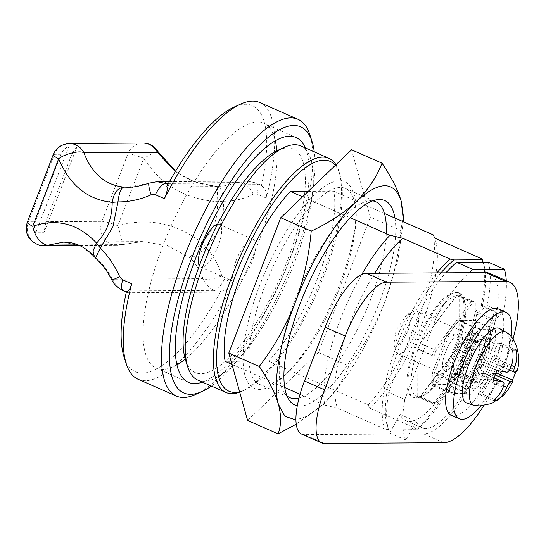 <?xml version="1.0" encoding="UTF-8"?>
<svg xmlns="http://www.w3.org/2000/svg" width="546" height="546" viewBox="0 0 546 546"><rect width="100%" height="100%" fill="white"/><g stroke="black" fill="none" stroke-linecap="round" stroke-linejoin="round"><path stroke-width="0.41" stroke-dasharray="2.73 2.05" d="M175.314 171.601L195.093 182.139L217.131 186.514C220.85 187.264 222.932 192.172 223.369 201.235L217.062 201.686C185.162 199.119 160.729 184.637 143.762 158.231L117.854 225.73A17.445 2.382 21 0 0 101.966 221.342A17.445 16.319 -90.4 0 0 110.872 244.103A17.445 16.319 -90.4 0 0 117.172 245.413A17.445 16.319 -90.4 0 0 122.024 244.594L122.311 244.492C122.386 241.782 120.898 235.524 117.854 225.73C148.137 217.431 175.996 222.993 201.433 242.397L205.705 247.263C212.101 240.929 216.782 233.913 219.738 226.208C222.7 218.502 223.908 210.176 223.369 201.235C234.152 201.303 244.117 198.942 253.255 194.151L257.105 194.035L266.175 198.021A151.167 49.297 113.7 0 0 259.76 102.505M138.131 379.286A151.167 49.297 113.7 0 0 233.511 283.115L224.44 279.129L221.833 276.003A17.445 5.822 -19.4 0 1 202.948 278.644C200.28 270.68 195.898 263.698 189.81 257.678L167.486 245.652L142.41 241.564L122.311 244.492A17.445 17.281 -160.6 0 1 110.872 244.103M43.694 245.891A17.445 16.319 89.6 0 1 37.394 244.581A17.445 16.319 89.6 0 1 28.488 221.812A17.445 2.382 21 0 0 27.3 222.195M199.31 265.772A23.253 7.583 113.7 0 0 200.662 267.049A23.253 7.583 113.7 0 0 218.236 245.707A23.253 7.583 113.7 0 0 219.369 224.467A23.253 7.583 113.7 0 0 217.513 224.338M236.008 260.851A23.253 7.583 -66.3 0 1 253.59 239.503A23.253 7.583 -66.3 0 1 252.45 260.742A23.253 7.583 -66.3 0 1 234.876 282.091A23.253 7.583 -66.3 0 1 236.008 260.851M276.767 150.833A133.722 43.605 -66.3 0 1 257.282 245.454A133.722 43.605 -66.3 0 1 185.23 359.132M176.89 364.858A133.722 43.605 -66.3 0 1 156.217 368.181A133.722 43.605 -66.3 0 1 162.749 246.069A133.722 43.605 -66.3 0 1 263.814 123.335A133.722 43.605 -66.3 0 1 275.341 140.813M305.323 147.932A133.722 43.605 -66.3 0 1 289.482 259.609A133.722 43.605 -66.3 0 1 202.402 382.132M277.764 150.355A122.092 39.817 -66.3 0 1 287.578 147.877A122.092 39.817 -66.3 0 1 287.387 260.517A122.092 39.817 -66.3 0 1 200.887 373.717A122.092 39.817 -66.3 0 1 185.551 360.189M300.723 145.905A127.907 41.708 -66.3 0 1 294.471 262.715A127.907 41.708 -66.3 0 1 203.856 381.306A127.907 41.708 -66.3 0 1 197.802 380.112M335.961 164.721A127.907 41.708 -66.3 0 1 338.916 171.267A127.907 41.708 -66.3 0 1 322.652 275.095A127.907 41.708 -66.3 0 1 242.315 391.093A127.907 41.708 -66.3 0 1 239.714 392.165M195.673 394.437A151.167 49.297 113.7 0 0 290.615 257.357A151.167 49.297 113.7 0 0 309.835 134.644M308.244 191.339L333.749 191.175A110.463 36.022 -66.3 0 1 318.502 276.023A110.463 36.022 -66.3 0 1 268.53 361.09L368.154 404.873A110.463 36.022 -66.3 0 0 418.127 319.806A110.463 36.022 -66.3 0 0 433.381 234.957M482.603 260.633A102.327 33.367 -66.3 0 1 481.231 305.275L494.314 311.022A102.327 33.367 -66.3 0 1 482.678 349.454A102.327 33.367 -66.3 0 1 464.803 387.919L451.719 382.166A102.327 33.367 -66.3 0 1 416.748 428.794L369.451 408.005A102.327 33.367 113.7 0 0 422.297 322.918A102.327 33.367 113.7 0 0 435.305 239.851A102.327 33.367 113.7 0 0 434.671 238.09M374.652 273.287A102.327 33.367 113.7 0 0 349.959 323.382A102.327 33.367 113.7 0 0 337.578 408.21L324.781 405.152A110.463 36.022 -66.3 0 1 340.035 320.311A110.463 36.022 -66.3 0 1 361.773 274.461M415.301 344.949A56.975 18.578 -66.3 0 1 458.36 292.656A56.975 18.578 -66.3 0 1 455.576 344.69A56.975 18.578 -66.3 0 1 412.517 396.983A56.975 18.578 -66.3 0 1 415.301 344.949M416.305 345.393A56.975 18.578 -66.3 0 1 459.37 293.1A56.975 18.578 -66.3 0 1 463.827 298.88A56.975 18.578 -66.3 0 1 456.586 345.133A56.975 18.578 -66.3 0 1 420.795 396.805A56.975 18.578 -66.3 0 1 413.52 397.427A56.975 18.578 -66.3 0 1 416.305 345.393M475.368 311.466L491.468 318.543A84.883 27.682 -66.3 0 1 481.545 351.699A84.883 27.682 -66.3 0 1 465.997 384.896L449.897 377.825A84.883 27.682 113.7 0 0 465.445 344.628A84.883 27.682 113.7 0 0 475.368 311.466L481.708 306.17L482.343 306.17A100 32.61 113.7 0 0 483.497 263.411A100 32.61 113.7 0 0 483.073 262.182M440.984 272.857A100 32.61 113.7 0 0 400.088 345.052A100 32.61 113.7 0 0 388.861 429.866L384.882 428.999A102.327 33.367 -66.3 0 1 397.256 344.171A102.327 33.367 -66.3 0 1 436.937 272.884M457.773 346.021A54.655 17.82 113.7 0 0 458.804 343.263L458.886 295.673A54.655 17.82 113.7 0 0 456.777 295.686L420.229 343.509A54.655 17.82 113.7 0 0 419.137 346.273A54.655 17.82 113.7 0 0 418.106 349.03L418.031 396.621A54.655 17.82 113.7 0 0 420.14 396.608L456.688 348.785A54.655 17.82 113.7 0 0 457.773 346.021M420.229 343.509A54.655 17.82 -66.3 0 1 456.777 295.686L470.864 301.877L452.593 325.791L434.316 349.699L420.229 343.509M458.886 295.673A54.655 17.82 -66.3 0 1 464.721 301.658A54.655 17.82 -66.3 0 1 458.804 343.263L472.897 349.454L472.973 301.863L458.886 295.673M470.775 354.975L456.688 348.785A54.655 17.82 -66.3 0 1 423.45 395.584A54.655 17.82 -66.3 0 1 420.14 396.608L434.227 402.798L470.775 354.975A54.655 17.82 113.7 0 0 471.867 352.211A54.655 17.82 113.7 0 0 472.897 349.454M464.353 361.234A23.546 7.678 113.7 0 0 461.356 380.35A23.546 7.678 113.7 0 0 480.999 361.131A23.546 7.678 113.7 0 0 479.142 339.885A23.546 7.678 113.7 0 0 464.353 361.234M462.564 359.903A20.059 6.538 113.7 0 0 460.012 376.187A20.059 6.538 113.7 0 0 461.588 378.221A20.059 6.538 113.7 0 0 476.747 359.807A20.059 6.538 113.7 0 0 477.723 341.496A20.059 6.538 113.7 0 0 475.163 341.714A20.059 6.538 113.7 0 0 462.564 359.903M445.454 352.382A20.059 6.538 113.7 0 0 444.478 370.7A20.059 6.538 113.7 0 0 459.636 352.293A20.059 6.538 113.7 0 0 460.619 333.975A20.059 6.538 113.7 0 0 445.454 352.382M211.37 386.07A145.352 47.4 113.7 0 0 285.613 278.979A145.352 47.4 113.7 0 0 314.284 151.87M221.833 276.003C218.789 265.158 213.411 255.576 205.705 247.263C199.215 253.965 193.919 257.439 189.81 257.678L201.433 242.397C213.459 231.443 218.666 217.868 217.062 201.686C217.458 192.294 217.479 187.237 217.131 186.514L220.591 186.602L239.83 182.569A17.445 8.995 -113.5 0 1 253.255 194.151M335.285 165.377A125.58 40.95 -66.3 0 1 339.81 174.044A125.58 40.95 -66.3 0 1 316.946 292.752A125.58 40.95 -66.3 0 1 244.963 389.871A125.58 40.95 -66.3 0 1 239.612 391.789M124.058 357.009A145.352 47.4 113.7 0 0 220.966 291.045C226.31 290.827 230.487 288.179 233.511 283.115M95.564 258.06L96.567 258.285C102.969 264.23 108.299 271.212 112.558 279.224A17.445 0.826 -27.2 0 0 111.855 279.886M149.119 183.128A17.445 2.341 -110.3 0 1 149.44 183.156L127.552 187.203L217.288 186.52M166.858 186.329A17.445 5.685 -66.3 0 1 169.533 185.203L259.575 184.623A17.445 5.685 -66.3 0 1 260.401 184.787A17.445 5.685 -66.3 0 1 261.397 185.715C265.54 188.636 267.13 192.731 266.175 198.021M261.397 185.715A145.352 47.4 113.7 0 0 233.831 107.207M268.53 361.09L225.157 361.37M63.711 242.076L142.41 241.564L117.172 245.413L79.846 245.652M63.752 242.076L81.579 246.219L94.451 256.934M220.966 291.045A17.445 5.685 113.7 0 1 218.298 292.165L128.249 292.745A17.445 5.685 -66.3 0 1 127.423 292.581A17.445 5.685 -66.3 0 1 126.426 291.653M384.459 213.459L333.749 191.175M302.552 196.806L350.225 217.758M231.948 364.359L284.712 387.544M300.034 394.28L324.781 405.152M369.451 408.005L368.154 404.873M388.861 429.866L416.796 429.688L416.748 428.794M384.882 428.999L337.578 408.21M142.861 143.038A17.445 16.319 -90.4 0 0 127.873 153.842A17.445 2.382 -159 0 1 143.762 158.231L153.317 153.057L157.937 151.515M35.763 232.767C34.07 229.027 33.893 225.355 35.224 221.772L61.132 154.272C62.544 150.716 65.206 147.925 69.103 145.912L77.32 145.864L71.819 154.204L45.912 221.703L43.98 232.712L35.763 232.767L69.103 145.912M53.208 154.702A17.445 2.382 -159 0 1 54.395 154.32A17.445 16.319 89.6 0 1 69.383 143.509M416.796 429.688A100 32.61 113.7 0 0 452.832 383.06L452.19 383.06L449.897 377.825M77.32 145.864L43.98 232.712M464.803 387.919L466.693 389.435L452.19 383.06M452.832 383.06L451.719 382.166M494.314 311.022L496.205 312.544L496.942 313.97C491.516 339.093 481.865 364.243 467.977 389.421L466.693 389.435M481.708 306.17L496.205 312.544M481.231 305.275L482.343 306.17M491.468 318.543L496.942 313.97M467.977 389.421L465.997 384.896M418.031 396.621A54.655 17.82 -66.3 0 1 418.106 349.03L432.2 355.228L432.118 402.812L418.031 396.621M452.504 378.89A40.697 13.275 -66.3 0 1 447.57 384.555L432.753 384.65A40.697 13.275 -66.3 0 1 432.159 379.02A40.697 13.275 -66.3 0 1 432.773 371.806L447.659 333.033A40.697 13.275 -66.3 0 1 452.593 325.791A40.697 13.275 -66.3 0 1 457.521 320.127L472.338 320.031A40.697 13.275 -66.3 0 1 472.938 325.655A40.697 13.275 -66.3 0 1 472.317 332.869L457.432 371.649A40.697 13.275 -66.3 0 1 452.504 378.89M432.118 402.812A54.655 17.82 113.7 0 0 434.227 402.798M434.316 349.699A54.655 17.82 113.7 0 0 432.2 355.228M472.973 301.863A54.655 17.82 113.7 0 0 470.864 301.877M432.753 384.65L449.863 392.165L455.712 393.475L464.864 393.413L464.68 392.069L447.57 384.555M457.432 371.649L474.542 379.163L480.405 373.082L489.598 349.126L489.428 340.39L472.317 332.869M464.68 392.069A40.697 13.275 113.7 0 0 474.542 379.163M447.659 333.033L464.769 340.547L464.939 349.29L455.746 373.239L449.884 379.327A40.697 13.275 113.7 0 0 449.863 392.165M449.884 379.327L432.773 371.806M489.428 340.39A40.697 13.275 113.7 0 0 489.448 327.545L489.632 328.89L480.48 328.951L474.631 327.641A40.697 13.275 113.7 0 0 464.769 340.547M474.631 327.641L457.521 320.127M472.338 320.031L489.448 327.545L490.554 330.89L489.598 349.126M480.405 373.082C475.225 382.787 470.045 389.564 464.864 393.413M489.632 328.89L490.554 330.89M464.939 349.29C470.126 339.585 475.307 332.801 480.48 328.951M455.712 393.475C453.473 389.673 453.487 382.923 455.746 373.239M488.274 262.148A103.487 33.75 -66.3 0 1 487.134 305.48L476.747 314.162A81.395 26.542 -66.3 0 1 467.226 345.959A81.395 26.542 -66.3 0 1 405.712 420.666A81.395 26.542 -66.3 0 1 400.109 414.455L389.701 432.992A103.487 33.75 -66.3 0 1 388.704 392.444L420.345 310.026A98.84 32.228 -66.3 0 1 445.864 272.823M476.747 314.162L492.847 321.239A81.395 26.542 -66.3 0 1 483.333 353.037A81.395 26.542 -66.3 0 1 421.812 427.743A81.395 26.542 -66.3 0 1 416.209 421.526L400.109 414.455M459.097 343.024L475.197 350.102L475.279 302.218L459.179 295.147A55.235 18.011 113.7 0 0 456.886 295.161L420.12 343.277A55.235 18.011 113.7 0 0 417.82 349.269L417.738 397.147A55.235 18.011 113.7 0 0 420.031 397.133L456.797 349.017A55.235 18.011 113.7 0 0 457.978 346.021A55.235 18.011 113.7 0 0 459.097 343.024L459.179 295.147M420.031 397.133L436.131 404.211L472.897 356.094A55.235 18.011 113.7 0 0 474.085 353.098A55.235 18.011 113.7 0 0 475.197 350.102M472.897 356.094L456.797 349.017M417.82 349.269L433.92 356.347L433.838 404.224L417.738 397.147M456.886 295.161L472.986 302.238L436.22 350.355L420.12 343.277M389.701 432.992L405.801 440.069L416.209 421.526M492.847 321.239L503.241 312.558L487.134 305.48M506.278 280.692A103.487 33.75 -66.3 0 1 503.241 312.558M420.345 310.026L436.445 317.103A98.84 32.228 -66.3 0 1 469.082 272.672M436.445 317.103L404.804 399.522L388.704 392.444M405.801 440.069A103.487 33.75 -66.3 0 1 404.804 399.522M472.986 302.238A55.235 18.011 -66.3 0 1 475.279 302.218M433.838 404.224A55.235 18.011 113.7 0 0 436.131 404.211M436.22 350.355A55.235 18.011 113.7 0 0 433.92 356.347M356.088 211.159A112.79 36.78 -66.3 0 1 283.313 376.767A112.79 36.78 -66.3 0 1 259.534 389.435A112.79 36.78 -66.3 0 1 259.712 285.381A112.79 36.78 -66.3 0 1 339.626 180.801A112.79 36.78 -66.3 0 1 356.088 211.159L356.081 216.243A106.975 34.883 -66.3 0 1 340.301 286.152A106.975 34.883 -66.3 0 1 287.053 373.314A106.975 34.883 -66.3 0 1 264.51 385.333A106.975 34.883 -66.3 0 1 259.446 384.336A106.975 34.883 -66.3 0 1 264.673 286.643A106.975 34.883 -66.3 0 1 340.465 187.455A106.975 34.883 -66.3 0 1 345.522 188.459A106.975 34.883 -66.3 0 1 355.978 212.032M386.295 233.606A106.975 34.883 -66.3 0 1 370.604 299.467A106.975 34.883 -66.3 0 1 299.003 398.075M286.964 395.918A106.975 34.883 -66.3 0 1 284.254 392.895A106.975 34.883 -66.3 0 1 294.976 299.959A106.975 34.883 -66.3 0 1 368.605 200.942A106.975 34.883 -66.3 0 1 370.768 200.771A106.975 34.883 -66.3 0 1 372.665 200.894M394.956 218.072A111.677 36.418 -66.3 0 1 365.554 333.633A111.677 36.418 -66.3 0 1 300.191 406.094A111.677 36.418 -66.3 0 1 297.29 405.815M247.625 420.475L318.4 352.504L370.359 217.151L351.535 149.768M318.4 352.504L348.86 365.888C343.591 379.723 335.06 392.485 323.266 404.177L296.232 424.208M403.337 215.786L400.819 230.535L370.359 217.151M400.819 230.535C398.621 255.351 393.222 279.347 384.637 302.518C375.525 325.457 363.595 346.587 348.86 365.888M403.31 221.744L398.007 259.575L384.637 302.518C369.929 341.973 343.734 385.367 323.266 404.177L308.06 415.909L295.925 419.99M415.479 332.384A23.253 7.583 113.7 0 0 416.618 311.145A23.253 7.583 113.7 0 0 413.65 311.404A23.253 7.583 113.7 0 0 399.037 332.494A23.253 7.583 113.7 0 0 396.082 351.371A23.253 7.583 113.7 0 0 397.904 353.726A23.253 7.583 113.7 0 0 415.479 332.384M454.388 356.811A23.253 7.583 -66.3 0 1 471.969 335.469A23.253 7.583 -66.3 0 1 470.829 356.709A23.253 7.583 -66.3 0 1 453.255 378.05A23.253 7.583 -66.3 0 1 454.388 356.811M456.033 356.804A18.605 6.067 -66.3 0 1 470.092 339.728A18.605 6.067 -66.3 0 1 469.185 356.715A18.605 6.067 -66.3 0 1 455.125 373.792A18.605 6.067 -66.3 0 1 456.033 356.804M476.16 365.649A18.605 6.067 -66.3 0 1 490.219 348.573A18.605 6.067 -66.3 0 1 489.312 365.561A18.605 6.067 -66.3 0 1 475.252 382.637A18.605 6.067 -66.3 0 1 476.16 365.649M506.435 332.439A40.022 13.049 -66.3 0 1 503.583 368.454A40.022 13.049 -66.3 0 1 475.225 405.562A40.022 13.049 -66.3 0 1 474.331 405.487M499.467 328.521A40.697 13.275 -66.3 0 1 497.126 365.513A40.697 13.275 -66.3 0 1 466.741 403.009M516.721 371.539L516.236 370.365L501.296 363.8L495.543 363.834L514.707 372.256M408.394 330.187L410.967 318.789L408.422 314.093L407.016 314.448L396.062 330.269L393.843 344.424L396.034 346.355L402.211 341.605L408.394 330.187M494.526 399.495L481.934 393.959L478.235 393.987L493.175 400.552M512.571 350.006L497.631 343.441L491.857 358.497L511.022 366.919M511.513 365.486L495.556 358.469L501.33 343.414L497.631 343.441M501.33 343.414L516.27 349.979M478.235 393.987L484.009 378.931A5.815 1.897 113.7 0 0 484.295 373.621A5.815 1.897 113.7 0 0 484.022 373.566L494.246 378.057M495.475 375.116L491.83 373.512A5.815 1.897 113.7 0 0 487.708 378.904L481.934 393.959M491.83 373.512L496.048 373.484M501.296 363.8L498.566 370.918M495.556 358.469A5.815 1.897 113.7 0 0 495.27 363.779A5.815 1.897 113.7 0 0 495.543 363.834M506.9 372.311L487.735 363.889A5.815 1.897 113.7 0 0 491.857 358.497M487.735 363.889L481.982 363.923L478.269 373.6L484.022 373.566M493.209 380.166L478.269 373.6M496.921 370.488L481.982 363.923M491.577 365.547A25 8.149 -66.3 0 1 472.679 388.493A25 8.149 -66.3 0 1 473.901 365.663A25 8.149 -66.3 0 1 492.792 342.717A25 8.149 -66.3 0 1 491.577 365.547M465.847 362.128A25 8.149 113.7 0 0 464.626 384.957A25 8.149 113.7 0 0 483.524 362.012A25 8.149 113.7 0 0 484.746 339.182A25 8.149 113.7 0 0 465.847 362.128M451.296 415.294A58.142 18.96 113.7 0 0 495.236 361.937A58.142 18.96 113.7 0 0 498.075 308.838M480.78 405.931A58.142 18.96 113.7 0 0 503.289 365.472A58.142 18.96 113.7 0 0 511.117 336.889M301.658 434.104A58.142 18.96 113.7 0 0 304.402 434.65L423.6 433.879A87.21 28.44 113.7 0 0 485.387 353.023A87.21 28.44 113.7 0 0 489.646 273.382M512.953 339.271A87.21 28.44 -66.3 0 1 505.514 361.868A87.21 28.44 -66.3 0 1 483.776 405.671M495.14 329.218L479.415 329.32L459.288 320.475L475.013 320.372L495.14 329.218A41.858 13.65 -66.3 0 1 495.12 341.421L474.993 332.575L459.2 373.71L479.327 382.555L495.12 341.421M479.327 382.555A41.858 13.65 -66.3 0 1 469.956 394.819L449.829 385.974L434.111 386.077L454.238 394.922L469.956 394.819M454.238 394.922A41.858 13.65 -66.3 0 1 454.258 382.719L434.131 373.873L449.918 332.739L470.045 341.584L454.258 382.719M470.045 341.584A41.858 13.65 -66.3 0 1 479.415 329.32M459.288 320.475A41.858 13.65 113.7 0 0 449.918 332.739M474.993 332.575A41.858 13.65 113.7 0 0 475.013 320.372M434.131 373.873A41.858 13.65 113.7 0 0 434.111 386.077M449.829 385.974A41.858 13.65 113.7 0 0 459.2 373.71M37.394 244.581A17.445 13.493 -78.7 0 0 40.158 245.55M122.024 244.594L78.078 244.874M128.249 292.745L124.215 290.977C118.946 288.547 115.063 284.637 112.558 279.224L202.948 278.644C205.248 284.07 209.022 287.981 214.264 290.39L124.215 290.977A17.445 5.685 -66.3 0 1 123.389 290.813M224.44 279.129A17.445 5.685 -66.3 0 1 214.264 290.39L218.298 292.165M169.478 181.606L247.188 181.101L239.83 182.569L149.44 183.156L157.03 181.688M260.401 184.787L256.367 183.012L247.188 181.101L255.542 182.849A17.445 5.685 -66.3 0 1 256.367 183.012L256.367 183.012A17.445 5.685 -66.3 0 1 257.105 194.035M45.912 221.703L101.966 221.342L127.873 153.842L71.819 154.204M61.132 154.272L54.395 154.32L28.488 221.812L35.224 221.772M168.468 183.415L255.542 182.849L259.575 184.623M169.533 185.203L167.875 184.48M503.173 387.353L484.009 378.931M487.708 378.904L503.651 385.913M423.6 433.879L443.727 442.724M324.529 443.495L304.402 434.65M219.369 224.467L253.59 239.503M188.418 382.337L156.217 368.181M458.36 292.656L459.37 293.1M464.721 301.658L463.827 298.88M460.012 376.187L461.356 380.35M444.478 370.7L461.588 378.221M200.662 267.049L234.876 282.091M296.014 137.49L263.814 123.335M339.81 174.044L338.916 171.267M244.963 389.871L242.315 391.093M217.144 186.507L203.972 184.644L191.933 180.726L182.896 176.167L175.559 171.198M126.331 292.103L127.423 292.581M435.305 239.851L434.746 238.124M483.497 263.411L483.101 262.182M412.517 396.983L413.52 397.427M423.45 395.584L420.795 396.805M475.163 341.714L479.142 339.885M460.619 333.975L477.723 341.496M405.712 420.666L421.812 427.743M287.053 373.314L283.313 376.767M259.446 384.336L289.755 397.652M345.522 188.459L375.825 201.774M284.254 392.895L289.168 400.082M368.605 200.942L377.225 199.7M416.618 311.145L471.969 335.469M470.092 339.728L490.219 348.573M397.904 353.726L453.255 378.05M407.016 314.448L413.65 311.404M396.082 351.371L393.843 344.424M455.125 373.792L475.252 382.637M509.418 369.997L495.27 363.779M494.273 378.003L484.295 373.621M464.626 384.957L472.679 388.493M484.746 339.182L492.792 342.717"/><path stroke-width="0.82" d="M46.287 244.99A17.445 13.493 -78.7 0 1 40.158 245.55C28.488 241.175 24.201 233.395 27.3 222.195A17.445 2.382 21 0 0 32.746 226.276C34.848 236.084 39.36 242.322 46.287 244.99L48.546 245.065L63.752 242.076M217.513 224.338A23.253 7.583 113.7 0 0 201.795 245.816A23.253 7.583 113.7 0 0 199.31 265.772M185.23 359.132A133.722 43.605 -66.3 0 1 176.89 364.858M202.402 382.132A133.722 43.605 -66.3 0 1 188.418 382.337A133.722 43.605 -66.3 0 1 194.949 260.217A133.722 43.605 -66.3 0 1 296.014 137.49A133.722 43.605 -66.3 0 1 305.323 147.932M239.714 392.165A127.907 41.708 -66.3 0 1 232.03 393.686A127.907 41.708 -66.3 0 1 225.983 392.492L197.802 380.112A127.907 41.708 -66.3 0 1 187.79 367.13L185.551 360.189A122.092 39.817 -66.3 0 1 207.78 244.779A122.092 39.817 -66.3 0 1 277.764 150.355L284.391 147.304A127.907 41.708 -66.3 0 1 294.669 144.71A127.907 41.708 -66.3 0 1 300.723 145.905L328.897 158.292A127.907 41.708 -66.3 0 1 335.961 164.721M187.79 367.13A127.907 41.708 -66.3 0 1 204.054 263.302A127.907 41.708 -66.3 0 1 284.391 147.304M314.284 151.87A145.352 47.4 113.7 0 0 312.073 141.591A145.352 47.4 113.7 0 0 293.823 125.484A145.352 47.4 113.7 0 0 190.841 260.244A145.352 47.4 113.7 0 0 190.615 394.342A145.352 47.4 113.7 0 0 202.3 391.393A145.352 47.4 113.7 0 0 211.37 386.07M312.073 141.591L309.835 134.644A151.167 49.297 113.7 0 0 298 119.308A151.167 49.297 113.7 0 0 290.854 117.895A151.167 49.297 113.7 0 0 183.756 258.046A151.167 49.297 113.7 0 0 176.372 396.096A151.167 49.297 113.7 0 0 183.517 397.508A151.167 49.297 113.7 0 0 195.673 394.437L202.3 391.393M225.983 392.492A127.907 41.708 -66.3 0 1 232.227 275.682A127.907 41.708 -66.3 0 1 322.85 157.091A127.907 41.708 -66.3 0 1 328.897 158.292M298 119.308L259.76 102.505A151.167 49.297 113.7 0 0 240.458 104.156A151.167 49.297 113.7 0 0 164.38 198.676L155.317 194.69L151.078 194.813C140.315 199.59 129.279 201.959 117.963 201.918L112.879 226.897L100.3 247.945C108.374 256.163 114.824 265.731 119.656 276.665L122.645 279.791L131.716 283.777A151.167 49.297 113.7 0 0 126.297 363.95A151.167 49.297 113.7 0 0 138.131 379.286L176.372 396.096M239.612 391.789A125.58 40.95 -66.3 0 1 234.869 392.417A125.58 40.95 -66.3 0 1 235.067 276.563A125.58 40.95 -66.3 0 1 324.037 160.128A125.58 40.95 -66.3 0 1 335.285 165.377M275.341 140.813A133.722 43.605 -66.3 0 1 276.767 150.833M131.716 283.777C130.235 288.827 128.474 291.455 126.426 291.653A145.352 47.4 113.7 0 0 124.058 357.009L126.297 363.95M127.552 187.203L123.887 187.114C117.643 187.885 113.745 192.97 112.189 202.361C112.08 218.557 106.873 232.132 96.56 243.079L100.3 247.945L95.564 258.06C101.986 264.039 106.381 270.516 107.555 272.44L111.855 279.886A17.445 0.826 -27.2 0 0 119.656 276.665M27.3 222.195L53.208 154.702A17.445 2.382 -159 0 0 58.654 158.784C69.704 185.169 87.544 199.693 112.189 202.361L117.963 201.918C119.069 192.847 121.041 187.913 123.887 187.114C105.269 185.06 91.953 173.642 83.941 152.86C80.501 150.048 64.872 153.706 58.654 158.784L32.746 226.276C57.064 218.093 78.331 223.689 96.56 243.079L93.011 250.819L94.451 256.934M151.078 194.813A17.445 2.341 -110.3 0 1 149.119 183.128C140.165 186.104 132.971 187.462 127.539 187.203M240.458 104.156L233.831 107.207A145.352 47.4 113.7 0 0 166.858 186.329C167.704 189.264 166.878 193.38 164.38 198.676M231.948 364.359L225.157 361.37A110.463 36.022 -66.3 0 1 290.376 191.455L308.244 191.339M175.559 171.198L157.937 151.515L157.419 152.382L175.314 171.601M384.459 213.459L433.381 234.957L434.671 238.09L481.975 258.872L482.022 259.773L454.081 259.951L450.102 259.084L402.805 238.295L390.008 235.237L350.225 217.758M290.376 191.455L302.552 196.806M361.773 274.461A110.463 36.022 -66.3 0 1 390.008 235.237M284.712 387.544L300.034 394.28M78.078 244.874L48.546 245.065A17.445 16.319 89.6 0 1 43.694 245.891L79.846 245.652M69.383 143.509L69.383 143.509A17.445 16.319 89.6 0 1 83.941 152.86L157.419 152.382A17.445 16.319 -90.4 0 0 142.861 143.038L69.383 143.509C61.35 144.192 55.958 147.918 53.208 154.702M481.975 258.872A102.327 33.367 -66.3 0 1 482.603 260.633L483.101 262.182M483.073 262.182A100 32.61 113.7 0 0 482.022 259.773M454.081 259.951A100 32.61 113.7 0 0 440.984 272.857M436.937 272.884A102.327 33.367 -66.3 0 1 450.102 259.084M402.805 238.295A102.327 33.367 113.7 0 0 374.652 273.287M445.864 272.823A98.84 32.228 -66.3 0 1 456.777 262.353L488.274 262.148L504.374 269.226A103.487 33.75 -66.3 0 1 506.278 280.692M504.374 269.226L472.877 269.431L456.777 262.353M469.082 272.672A98.84 32.228 -66.3 0 1 472.877 269.431M355.978 212.032A106.975 34.883 -66.3 0 1 356.081 216.243M299.003 398.075A106.975 34.883 -66.3 0 1 294.813 398.648A106.975 34.883 -66.3 0 1 289.755 397.652A106.975 34.883 -66.3 0 1 286.964 395.918M297.29 405.815A111.677 36.418 -66.3 0 1 289.168 400.082A111.677 36.418 -66.3 0 1 306.497 288.158A111.677 36.418 -66.3 0 1 377.225 199.7A111.677 36.418 -66.3 0 1 379.484 199.522A111.677 36.418 -66.3 0 1 394.956 218.072M372.665 200.894A106.975 34.883 -66.3 0 1 375.825 201.774A106.975 34.883 -66.3 0 1 386.295 233.606M228.801 353.085L247.625 420.475L278.078 433.858C281.279 425.627 281.408 415.834 278.467 404.47C275 392.874 268.598 380.207 259.261 366.468L228.801 353.085L280.76 217.731L351.535 149.768L381.995 163.152C391.332 176.89 397.734 189.558 401.201 201.146L403.337 215.786L403.31 221.744M296.232 424.208L278.078 433.858M259.261 366.468C273.996 347.16 285.92 326.037 295.031 303.098C303.624 279.927 309.016 255.931 311.213 231.115L280.76 217.731M311.213 231.115C329.026 222.795 344.082 212.899 356.402 201.44C368.195 189.749 376.726 176.979 381.995 163.152M295.925 419.99L285.005 416.325L278.467 404.47C272.372 385.817 279.456 342.533 295.031 303.098C309.759 263.588 335.961 220.222 356.402 201.44C379.293 180.61 394.226 180.514 401.201 201.146L403.33 219.697M515.745 372.16L512.523 380.043L512.974 381.306L507.78 390.131L502.73 396.062L491.618 403.542L479.832 405.951L474.331 405.487A40.022 13.049 -66.3 0 1 473.703 405.33A40.022 13.049 -66.3 0 1 475.286 368.639A40.022 13.049 -66.3 0 1 503.644 331.538A40.022 13.049 -66.3 0 1 505.889 332.084A40.022 13.049 -66.3 0 1 506.435 332.439C518.591 339.673 521.082 362.605 516.721 371.539L514.441 372.201L509.418 369.997M473.703 405.33L466.741 403.009A40.697 13.275 -66.3 0 1 468.352 365.697A40.697 13.275 -66.3 0 1 499.467 328.521L505.889 332.084M494.246 378.057L503.187 381.988L493.209 380.166L496.921 370.488L506.9 372.311C508.224 371.962 509.602 370.168 511.022 366.919C513.042 361.472 513.561 355.835 512.571 350.006L516.27 349.979C517.267 355.746 516.748 361.384 514.721 366.892L511.513 365.486M514.707 372.256C513.54 371.928 513.54 370.14 514.721 366.892M512.974 381.306L510.995 381.934L495.475 375.116M503.651 385.913L506.872 387.326C508.203 384.043 509.582 382.248 510.995 381.934M506.872 387.326C504.736 392.724 501.405 397.119 496.874 400.525L493.175 400.552C497.665 397.195 501.003 392.792 503.173 387.353C504.265 384.07 504.265 382.282 503.187 381.988L503.46 382.043M496.874 400.525L494.526 399.495M496.048 373.484L497.583 373.478L512.523 380.043M498.566 370.918L497.583 373.478M511.117 336.889A58.142 18.96 113.7 0 0 506.128 312.38L498.075 308.838A58.142 18.96 113.7 0 0 454.135 362.203A58.142 18.96 113.7 0 0 451.296 415.294L459.35 418.83A58.142 18.96 113.7 0 0 480.78 405.931M506.128 312.38A58.142 18.96 113.7 0 0 462.189 365.738A58.142 18.96 113.7 0 0 459.35 418.83M483.776 405.671A87.21 28.44 -66.3 0 1 443.727 442.724L324.529 443.495A58.142 18.96 -66.3 0 1 321.785 442.949A58.142 18.96 -66.3 0 1 324.624 389.858L345.263 336.083A58.142 18.96 -66.3 0 1 386.452 282.18L505.651 281.408A87.21 28.44 -66.3 0 1 509.773 282.227A87.21 28.44 -66.3 0 1 512.953 339.271M509.773 282.227L489.646 273.382A87.21 28.44 113.7 0 0 485.524 272.563L366.325 273.334A58.142 18.96 113.7 0 0 325.136 327.238L304.497 381.012A58.142 18.96 113.7 0 0 301.658 434.104L321.785 442.949M111.855 279.886C113.384 283.818 117.226 287.462 123.389 290.813L123.389 290.813A17.445 5.685 -66.3 0 1 122.645 279.791M155.317 194.69A17.445 5.685 -66.3 0 1 165.493 183.436L157.036 181.688L149.119 183.128M167.875 184.48L165.493 183.436L168.468 183.415M485.524 272.563L505.651 281.408M366.325 273.334L386.452 282.18M325.136 327.238L345.263 336.083M304.497 381.012L324.624 389.858M63.698 242.076L71.301 242.813C79.791 244.499 87.449 249.133 94.267 256.729L95.564 258.06M123.389 290.813L126.331 292.103M157.036 181.688L169.478 181.606M434.746 238.124L434.466 237.251M157.937 151.515C154.47 146.069 149.44 143.243 142.861 143.038M40.158 245.55L43.694 245.891M503.467 382.043L494.273 378.003"/></g></svg>
